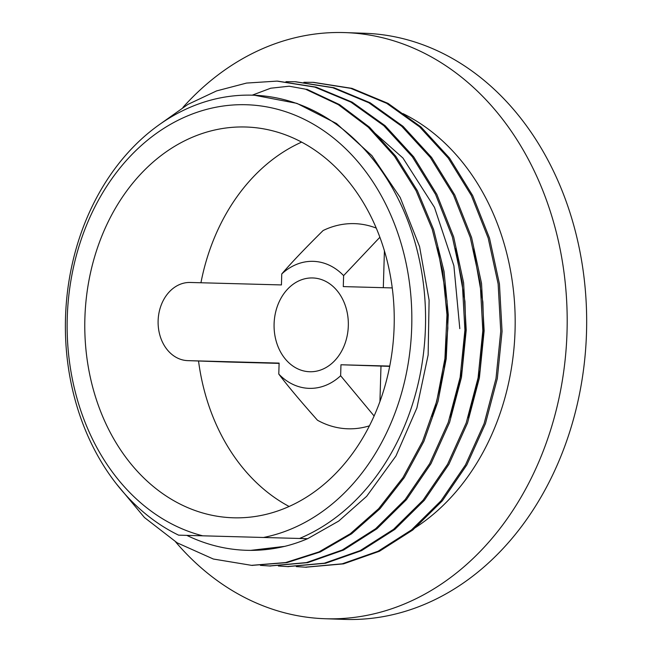 <?xml version="1.0" encoding="UTF-8"?>
<svg xmlns="http://www.w3.org/2000/svg" width="652" height="652" viewBox="0 0 652 652"><rect width="100%" height="100%" fill="white"/><g stroke="black" fill="none" stroke-linecap="round" stroke-linejoin="round"><path stroke-width="0.98" d="M250.661 550.369L284.663 546.376A227.63 177.32 -88.6 0 0 307.638 538.691L338.706 521.078L366.668 496.302L395.951 455.992L416.889 407.989L428.136 354.998L429.097 300.148L419.578 246.619L400.198 197.491L371.933 155.665L336.481 123.513L296.872 103.358L254.484 95.249M178.599 535.153L307.638 538.691L178.599 535.153A227.532 180.025 -88 0 1 69.308 279.007A227.532 180.025 -88 0 1 252.234 95.168L270.702 88.216L289.178 86.211L305.438 89.153L338.266 104.589L368.25 127.189L394.46 156.203L416.057 190.653L432.284 229.455L442.708 271.313L446.97 314.851L444.917 358.665L436.71 401.314L422.553 441.38L402.969 477.574L378.625 508.723L350.295 533.743L318.967 551.91L285.666 562.562L251.493 565.341L213.343 559.025L177.165 542.831L144.451 517.525L116.626 484.134M284.663 546.36A227.532 180.025 92 0 1 246.073 550.288A227.532 180.025 92 0 1 186.961 535.439M202.487 535.757A217.76 172.291 92 0 1 99.308 198.64A217.76 172.291 92 0 1 386.823 206.399A217.76 172.291 92 0 1 263.824 537.411M394.134 326.57A195.494 154.679 -88 0 0 246.195 127.018A195.494 154.679 -88 0 0 84.923 317.108A195.494 154.679 -88 0 0 232.829 517.778A195.494 154.679 -88 0 0 394.134 326.57M299.651 538.422A227.532 180.025 -88 0 0 424.028 289.211A227.532 180.025 -88 0 0 253.261 95.2A227.532 180.025 -88 0 0 252.234 95.168M432.17 416.432L434.811 408.6L444.191 369.162L447.851 328.225L447.019 300.759L437.688 247.874M361.721 121.435L402.936 158.02L434.476 207.377L453.89 265.772L459.799 328.632M450.092 417.06L452.732 409.212L462.113 369.774L465.772 328.836L464.941 301.371L455.601 248.477M468.014 417.671L470.654 409.823L480.035 370.385L483.694 329.447L482.863 301.99L473.523 249.097M410.678 530.581A227.532 180.025 -88 0 0 515.056 330.523A227.532 180.025 -88 0 0 403.009 113.619M305.438 89.153L289.178 86.211M306.75 89.226L339.578 104.638L369.57 127.238L395.772 156.252L417.37 190.694L433.596 229.504L444.028 271.362L448.283 314.9L446.229 358.706L438.022 401.363L423.865 441.42L404.281 477.614L379.945 508.772L351.615 533.792L320.279 551.951L286.986 562.611L252.137 565.365M277.662 81.133L316.13 87.14L352.186 102.16L385.112 125.697L413.694 156.855L436.848 194.377L453.67 236.904L463.605 282.748L466.221 330.148L461.469 377.312L449.595 422.406L430.98 463.694L406.465 499.628L376.946 528.764L343.588 550.043L307.728 562.635L270.058 565.977M295.584 81.744L334.052 87.759L370.116 102.771L403.034 126.317L431.616 157.466L454.77 194.997L471.592 237.524L481.526 283.359L484.143 330.76L479.391 377.924L467.517 423.018L448.902 464.305L424.387 500.239L394.867 529.375L361.51 550.655L325.65 563.246L287.98 566.588M313.506 82.356L351.974 88.37L388.038 103.383L420.956 126.928L449.538 158.086L472.692 195.608L489.513 238.135L499.448 283.97L502.064 331.371L497.321 378.535L485.438 423.629L466.824 464.917L442.309 500.858L412.789 529.986L379.431 551.266L343.571 563.858L305.902 567.199M161.142 123.358L187.874 104.426L216.578 90.913L246.537 83.073L277.027 81.109L314.818 87.099L350.874 102.111L383.8 125.657L412.374 156.814L435.536 194.337L452.349 236.863L462.284 282.699L464.909 330.099L460.157 377.263L448.274 422.366L429.668 463.645L405.153 499.587L375.625 528.723L342.276 549.995L306.416 562.586L269.415 565.952L260.45 565.374M285.959 81.679L294.948 81.72L332.74 87.71L368.796 102.731L401.722 126.268L430.296 157.425L453.458 194.948L470.271 237.475L480.214 283.31L482.83 330.711L478.079 377.883L466.196 422.977L447.59 464.257L423.075 500.198L393.547 529.334L360.197 550.606L324.337 563.206L287.336 566.564L278.371 565.993M303.881 82.291L312.87 82.339L350.662 88.322L386.717 103.342L419.643 126.879L448.217 158.037L471.38 195.559L488.193 238.086L498.136 283.93L500.752 331.33L496.001 378.494L484.118 423.588L465.512 464.868L440.996 500.809L411.469 529.946L378.119 551.225L342.259 563.817L305.258 567.183L296.293 566.604M369.464 425.821A102.633 81.207 -88 0 1 317.483 420.238C300.482 401.119 287.581 385.731 278.787 374.077L279.113 363.099L187.89 360.637A39.096 30.937 92 0 1 187.711 360.629A39.096 30.937 92 0 1 158.126 320.605A39.096 30.937 92 0 1 190.205 282.471L281.436 284.932L281.762 273.954C291.224 262.927 305.006 248.453 323.115 230.531A102.633 81.207 -88 0 1 376.228 228.094M279.105 363.384L227.915 362.007A39.096 30.937 92 0 1 227.735 361.999A39.096 30.937 92 0 1 227.556 361.99M389.692 366.367L340.963 364.761L389.749 366.082M379.863 237.271L343.612 275.625L343.286 286.603L392.235 287.923M383.319 287.687L384.411 250.89M374.126 416.017L340.637 375.739L340.963 364.761M379.937 401.599L380.988 366.131M343.612 275.625A63.537 50.269 -88 0 0 281.762 273.954M278.787 374.077A63.537 50.269 -88 0 0 340.637 375.739M341.355 351.607A46.92 37.123 -88 0 0 314.892 278.102A46.92 37.123 -88 0 0 277.353 344.835A46.92 37.123 -88 0 0 341.355 351.607M301.599 142.128A195.494 154.679 -88 0 0 200.938 282.764M198.534 360.996A195.494 154.679 -88 0 0 289.138 506.49M175.592 541.869A293.237 232.014 -88 0 0 325.071 618.732L344.549 619.4A293.237 232.014 -88 0 0 586.507 332.593A293.237 232.014 -88 0 0 364.59 33.268L345.12 32.6A293.237 232.014 -88 0 0 182.935 107.417M325.071 618.732A293.237 232.014 -88 0 0 567.028 331.925A293.237 232.014 -88 0 0 345.12 32.6M187.89 360.637L227.915 362.007M246.684 550.312L246.073 550.288M251.493 565.357L252.805 565.406M269.415 565.977L270.727 566.017M287.336 566.588L288.649 566.629M305.258 567.199L306.57 567.24M187.711 360.629L227.735 361.999"/></g></svg>
